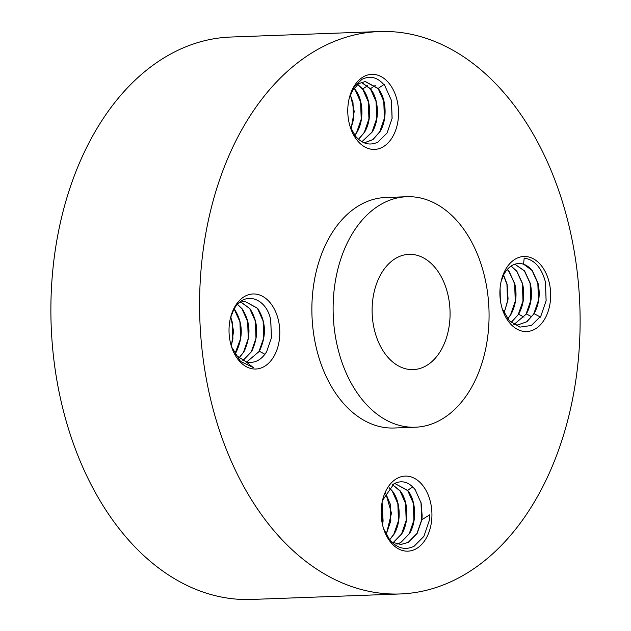 <?xml version="1.0" encoding="UTF-8"?>
<svg xmlns="http://www.w3.org/2000/svg" width="631" height="631" viewBox="0 0 631 631"><rect width="100%" height="100%" fill="white"/><g stroke="black" fill="none" stroke-linecap="round" stroke-linejoin="round"><path stroke-width="0.95" d="M232.192 321.771L232.815 339.446M230.725 317.054L232.334 322.354L232.91 338.855L231.246 345.827M230.796 316.809L233.565 331.204L231.317 346.08M234.858 353.967L240.632 338.571L240.056 322.07L234.148 309.009M239.922 321.487L240.537 339.155M234.945 354.078L236.175 352.13C243.471 336.686 242.888 322.354 234.416 309.127L234.219 308.882M238.873 358.045L243.511 352.232L248.354 338.287L247.778 321.786L241.973 308.851L237.445 304.45M247.644 321.203L248.267 338.871M238.96 358.108L243.905 351.846C251.201 336.402 250.61 322.07 242.138 308.843L237.516 304.371M242.832 360.569L251.233 351.948L256.083 337.995L255.508 321.502L249.695 308.559L240.671 301.981M255.366 320.911L255.989 338.587M242.919 360.609L251.627 351.554C258.923 336.118 258.331 321.786 249.86 308.559L240.75 301.949M246.729 361.934L258.962 351.664L263.805 337.711L263.23 321.218L257.424 308.275L244.512 301.2M263.095 320.627L263.711 338.303M246.808 361.957L259.357 351.27L264.949 354.267M259.357 351.27C266.645 335.834 266.061 321.502 257.59 308.267L244.591 301.192L239.409 302.517M230.457 317.985L233.738 309.734C243.85 290.094 266.274 297.666 270.66 319.68L271.488 337.719L266.566 351.877C261.691 359.481 255.729 362.935 248.693 362.249A30.635 20.697 -92.1 0 1 245.924 361.729L235.955 355.277L234.566 353.597M270.77 320.13L271.417 338.169M231.577 346.892L240.435 361.342L253.276 367.542L245.924 361.729M231.104 345.362A37.552 25.374 87.9 0 0 231.735 347.373A37.552 25.374 87.9 0 0 265.17 365.956A37.552 25.374 87.9 0 0 277.719 317.622A37.552 25.374 87.9 0 0 253.772 293.951A37.552 25.374 87.9 0 0 230.623 317.322A37.552 25.374 87.9 0 0 231.104 345.362M577.602 366.548A281.394 190.112 87.9 0 0 379.476 31.55A281.394 190.112 87.9 0 0 202.101 258.97A281.394 190.112 87.9 0 0 400.228 593.96A281.394 190.112 87.9 0 0 577.602 366.548M406.837 196.722L385.596 197.511A115.323 77.913 87.9 0 0 312.905 290.71A115.323 77.913 87.9 0 0 394.099 428.007L415.348 427.219A115.323 77.913 87.9 0 0 488.039 334.02A115.323 77.913 87.9 0 0 406.837 196.722A115.323 77.913 87.9 0 0 334.146 289.929A115.323 77.913 87.9 0 0 415.348 427.219M416.618 548.52A37.552 25.374 87.9 0 0 429.853 499.76A37.552 25.374 87.9 0 0 396.465 478.748A37.552 25.374 87.9 0 0 382.749 499.46A37.552 25.374 87.9 0 0 383.861 529.519A37.552 25.374 87.9 0 0 416.618 548.52M548.591 280.156A37.552 25.374 87.9 0 0 524.645 256.478A37.552 25.374 87.9 0 0 501.495 279.849A37.552 25.374 87.9 0 0 501.976 307.889A37.552 25.374 87.9 0 0 502.607 309.908A37.552 25.374 87.9 0 0 536.034 328.491A37.552 25.374 87.9 0 0 548.591 280.156M363.077 76.998A37.552 25.374 87.9 0 0 349.369 97.71A37.552 25.374 87.9 0 0 350.481 127.77A37.552 25.374 87.9 0 0 383.23 146.771A37.552 25.374 87.9 0 0 396.465 98.01A37.552 25.374 87.9 0 0 363.077 76.998M379.476 31.55L230.772 37.04A281.394 190.112 87.9 0 0 53.398 264.452A281.394 190.112 87.9 0 0 251.524 599.45L400.228 593.96M383.609 528.746L389.769 539.923C397.128 548.371 405.236 550.477 414.094 546.257L423.866 536.405L429.269 520.567L429.79 514.77L421.879 519.731A30.635 20.697 87.9 0 0 422.147 515.645L421.129 503.065L415.222 489.751C408.896 481.863 401.829 479.852 394.028 483.717L382.52 500.415M545.405 282.081L545.184 281.15C541.319 267.386 534.323 259.688 524.187 258.055L523.58 264.16A30.635 20.697 87.9 0 0 520.804 263.64C514.162 262.938 508.594 266.385 504.106 273.964L501.195 281.11M545.46 282.317L546.13 300.711L540.909 315.965L531.397 325.478L519.936 327.126L509.454 320.879L502.26 308.851M349.274 98.089L354.33 86.644L361.902 79.396C370.31 75.184 377.969 77.313 384.871 85.777L391.472 100.558L392.119 118.336L387.111 132.944L378.008 142.078C369.75 145.958 362.233 143.963 355.458 136.099L350.047 126.413M372.621 300.948A57.666 38.956 87.9 0 0 413.218 369.6A57.666 38.956 87.9 0 0 449.564 322.993A57.666 38.956 87.9 0 0 408.967 254.348A57.666 38.956 87.9 0 0 372.621 300.948M351.388 91.992L358.613 83.655L365.27 81.517L378.135 88.427L384.287 84.294M503.467 275.179L507.064 284.747L507.639 301.247L504.019 312.96M503.546 275.021L507.072 284.084L508.081 299.062L504.098 313.126M507.221 269.484L508.98 271.519L514.636 283.8L515.361 300.955L510.518 314.908L507.695 318.836M507.3 269.398L509.146 271.519L514.801 283.8C517.262 294.922 515.961 305.159 510.913 314.514L507.766 318.931M511.015 266.093L516.702 271.235L522.358 283.516L523.091 300.671L518.24 314.624L511.086 322.457M511.094 266.037L516.868 271.227L522.523 283.516C524.984 294.63 523.691 304.876 518.635 314.23L524.061 317.133M514.801 264.208L524.432 270.951L530.079 283.232L530.813 300.388L525.97 314.341L513.879 324.571M514.88 264.184L524.598 270.944L530.245 283.224C532.706 294.346 531.412 304.592 526.357 313.946L531.783 316.849M520.804 263.64C525.047 264.097 528.833 266.44 532.154 270.667L537.959 283.603L538.535 300.104L533.692 314.057L526.538 321.889L517.641 324.965M523.58 264.16L532.319 270.66L537.975 282.94C540.436 294.062 539.134 304.3 534.086 313.662L540.633 317.164M385.612 492.732L391.488 513.161L386.219 534.615M389.082 487.779L392.293 491.218L397.98 503.995L398.555 520.496L393.823 534.252L389.611 539.734M389.153 487.692L392.206 490.894C400.535 500.896 401.734 521.869 393.989 534.252L389.682 539.82M392.427 484.742L400.015 490.934L405.701 503.712L406.277 520.212L401.545 533.968L393.026 542.778M392.498 484.695L399.936 490.61C408.257 500.612 409.456 521.585 401.71 533.968L393.113 542.826M394.706 483.409L407.736 490.65L413.423 503.428L413.999 519.928L409.267 533.684L400.543 542.613L396.946 544.143M394.58 483.417L407.658 490.326C415.987 500.328 417.178 521.293 409.432 533.676L400.709 542.613L397.033 544.159M421.697 519.834L416.996 533.4L408.273 542.329L400.827 544.498M421.879 519.731L417.162 533.392L408.438 542.329L400.914 544.498L391.733 542.092M421.729 519.628L422.147 515.645M421.003 502.513L421.634 520.252M413.289 502.844L413.912 520.52M429.79 514.77L429.269 520.599M405.567 503.128L406.183 520.804M397.838 503.412L398.461 521.088M390.116 503.696L390.731 521.372M386.14 534.465L390.826 520.78L390.25 504.287L385.533 492.874M382.536 524.803L382.11 502.315M382.386 503.988L383.009 521.656M382.449 524.456L383.104 521.064L382.047 502.67M537.825 283.019L538.448 300.695M513.926 324.602L526.357 313.946M530.095 283.303L530.718 300.979M545.429 282.191L546.107 300.853M514.02 324.657L517.72 324.957L526.83 321.794L534.086 313.662M511.157 322.52L518.635 314.23M522.373 283.587L522.996 301.263M514.651 283.871L515.275 301.547M506.922 284.155L507.545 301.831M500.099 288.162L500.312 299.749M499.997 289.519L500.178 298.534M500.036 288.919L500.225 298.991M383.766 100.952L384.389 118.62M365.183 81.517L378.221 88.758L383.9 101.536L384.476 118.036L379.744 131.792L372.795 139.601L364.221 142.851M361.965 141.754L372.187 132.068C379.933 119.685 378.742 98.72 370.413 88.719L375.208 85.485M361.342 82.298L370.492 89.042L376.179 101.82L376.754 118.32L372.022 132.076L361.894 141.715M391.409 100.29L392.072 118.652M361.429 82.267L370.413 88.719M357.635 84.325L362.691 89.003L367.487 85.777M376.044 101.236L376.66 118.912M364.237 142.858L372.889 139.64L379.909 131.784C387.655 119.401 386.464 98.436 378.135 88.427M358.582 139.341L364.466 132.352C372.211 119.969 371.012 99.004 362.691 89.003M357.556 84.388L362.77 89.326L368.457 102.104L369.032 118.604L364.3 132.36L358.503 139.277M353.904 88.024L354.961 89.287C363.29 99.288 364.481 120.253 356.736 132.636L354.898 135.389M368.315 101.52L368.938 119.196M353.825 88.127L355.048 89.61L360.727 102.388L361.303 118.888L356.57 132.644L354.819 135.286M360.593 101.804L361.216 119.48M351.049 128.866L354.243 111.419L350.355 94.595M352.871 102.088L353.486 119.764M350.97 128.677L353.581 119.172L353.005 102.672L350.284 94.792M407.658 490.326L412.745 486.903"/></g></svg>
